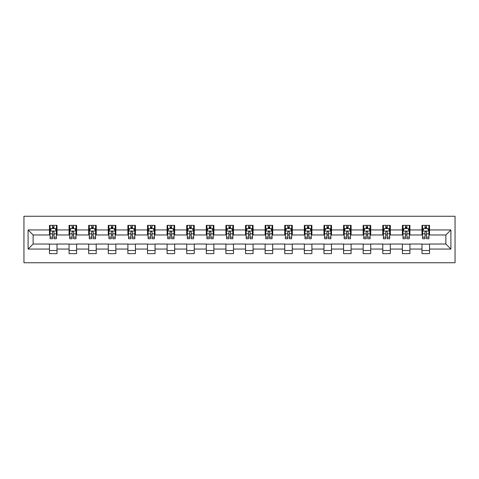 <?xml version="1.0" encoding="UTF-8"?>
<svg xmlns="http://www.w3.org/2000/svg" width="479" height="479" viewBox="0 0 479 479"><rect width="100%" height="100%" fill="white"/><g stroke="black" fill="none" stroke-linecap="round" stroke-linejoin="round"><path stroke-width="0.72" d="M23.95 262.749L455.05 262.749L455.05 216.251L23.95 216.251L23.95 262.749M429.537 229.95L429.537 225.358L421.993 225.358L421.993 229.95L409.928 229.95L409.928 225.358L402.39 225.358L402.39 229.95L390.325 229.95L390.325 225.358L382.781 225.358L382.781 229.95L370.716 229.95L370.716 225.358L363.172 225.358L363.172 229.95L351.107 229.95L351.107 225.358L343.569 225.358L343.569 229.95L331.504 229.95L331.504 225.358L323.96 225.358L323.96 229.95L311.895 229.95L311.895 225.358L304.351 225.358L304.351 229.95L292.286 229.95L292.286 225.358L284.748 225.358L284.748 229.95L272.683 229.95L272.683 225.358L265.138 225.358L265.138 229.95L253.074 229.95L253.074 225.358L245.535 225.358L245.535 229.95L233.465 229.95L233.465 225.358L225.926 225.358L225.926 229.95L213.862 229.95L213.862 225.358L206.317 225.358L206.317 229.95L194.252 229.95L194.252 225.358L186.714 225.358L186.714 229.95L174.649 229.95L174.649 225.358L167.105 225.358L167.105 229.95L155.04 229.95L155.04 225.358L147.496 225.358L147.496 229.95L135.431 229.95L135.431 225.358L127.893 225.358L127.893 229.95L115.828 229.95L115.828 225.358L108.284 225.358L108.284 229.95L96.219 229.95L96.219 225.358L88.675 225.358L88.675 229.95L76.61 229.95L76.61 225.358L69.072 225.358L69.072 229.95L57.007 229.95L57.007 225.358L49.463 225.358L49.463 229.95L28.099 229.95L28.099 249.05L33.123 244.027L49.463 244.027L49.463 253.642L57.007 253.642L57.007 244.027L69.072 244.027L69.072 253.642L76.61 253.642L76.61 244.027L88.675 244.027L88.675 253.642L96.219 253.642L96.219 244.027L108.284 244.027L108.284 253.642L115.828 253.642L115.828 244.027L127.893 244.027L127.893 253.642L135.431 253.642L135.431 244.027L147.496 244.027L147.496 253.642L155.04 253.642L155.04 244.027L167.105 244.027L167.105 253.642L174.649 253.642L174.649 244.027L186.714 244.027L186.714 253.642L194.252 253.642L194.252 244.027L206.317 244.027L206.317 253.642L213.862 253.642L213.862 244.027L225.926 244.027L225.926 253.642L233.465 253.642L233.465 244.027L245.535 244.027L245.535 253.642L253.074 253.642L253.074 244.027L265.138 244.027L265.138 253.642L272.683 253.642L272.683 244.027L284.748 244.027L284.748 253.642L292.286 253.642L292.286 244.027L304.351 244.027L304.351 253.642L311.895 253.642L311.895 244.027L323.96 244.027L323.96 253.642L331.504 253.642L331.504 244.027L343.569 244.027L343.569 253.642L351.107 253.642L351.107 244.027L363.172 244.027L363.172 253.642L370.716 253.642L370.716 244.027L382.781 244.027L382.781 253.642L390.325 253.642L390.325 244.027L402.39 244.027L402.39 253.642L409.928 253.642L409.928 244.027L421.993 244.027L421.993 253.642L429.537 253.642L429.537 244.027L445.877 244.027L445.877 234.973L429.537 234.973L429.537 229.95L450.901 229.95L450.901 249.05L429.537 249.05M421.993 249.05L409.928 249.05M402.39 249.05L390.325 249.05M382.781 249.05L370.716 249.05M363.172 249.05L351.107 249.05M343.569 249.05L331.504 249.05M323.96 249.05L311.895 249.05M304.351 249.05L292.286 249.05M284.748 249.05L272.683 249.05M265.138 249.05L253.074 249.05M245.535 249.05L233.465 249.05M225.926 249.05L213.862 249.05M206.317 249.05L194.252 249.05M186.714 249.05L174.649 249.05M167.105 249.05L155.04 249.05M147.496 249.05L135.431 249.05M127.893 249.05L115.828 249.05M108.284 249.05L96.219 249.05M88.675 249.05L76.61 249.05M69.072 249.05L57.007 249.05M49.463 249.05L28.099 249.05M421.993 229.95L421.993 234.973L409.928 234.973L409.928 229.95M402.39 229.95L402.39 234.973L390.325 234.973L390.325 229.95M382.781 229.95L382.781 234.973L370.716 234.973L370.716 229.95M363.172 229.95L363.172 234.973L351.107 234.973L351.107 229.95M343.569 229.95L343.569 234.973L331.504 234.973L331.504 229.95M323.96 229.95L323.96 234.973L311.895 234.973L311.895 229.95M304.351 229.95L304.351 234.973L292.286 234.973L292.286 229.95M284.748 229.95L284.748 234.973L272.683 234.973L272.683 229.95M265.138 229.95L265.138 234.973L253.074 234.973L253.074 229.95M245.535 229.95L245.535 234.973L233.465 234.973L233.465 229.95M225.926 229.95L225.926 234.973L213.862 234.973L213.862 229.95M206.317 229.95L206.317 234.973L194.252 234.973L194.252 229.95M186.714 229.95L186.714 234.973L174.649 234.973L174.649 229.95M167.105 229.95L167.105 234.973L155.04 234.973L155.04 229.95M147.496 229.95L147.496 234.973L135.431 234.973L135.431 229.95M127.893 229.95L127.893 234.973L115.828 234.973L115.828 229.95M108.284 229.95L108.284 234.973L96.219 234.973L96.219 229.95M88.675 229.95L88.675 234.973L76.61 234.973L76.61 229.95M69.072 229.95L69.072 234.973L57.007 234.973L57.007 229.95M49.463 229.95L49.463 234.973L33.123 234.973L28.099 229.95M33.123 234.973L33.123 244.027M450.901 249.05L445.877 244.027M445.877 234.973L450.901 229.95M49.463 228.501L50.091 228.501M52.48 228.501L53.989 228.501M56.378 228.501L57.007 228.501M49.463 234.848L50.091 234.848M52.48 234.848L53.989 234.848M56.378 234.848L57.007 234.848M49.463 244.152L57.007 244.152M49.463 250.499L57.007 250.499M69.072 244.152L76.61 244.152M69.072 250.499L76.61 250.499M69.072 228.501L69.7 228.501M72.09 228.501L73.598 228.501M75.981 228.501L76.61 228.501M69.072 234.848L69.7 234.848M72.09 234.848L73.598 234.848M75.981 234.848L76.61 234.848M88.675 244.152L96.219 244.152M88.675 250.499L96.219 250.499M88.675 228.501L89.304 228.501M91.693 228.501L93.201 228.501M95.59 228.501L96.219 228.501M88.675 234.848L89.304 234.848M91.693 234.848L93.201 234.848M95.59 234.848L96.219 234.848M108.284 244.152L115.828 244.152M108.284 250.499L115.828 250.499M108.284 228.501L108.913 228.501M111.302 228.501L112.81 228.501M115.2 228.501L115.828 228.501M108.284 234.848L108.913 234.848M111.302 234.848L112.81 234.848M115.2 234.848L115.828 234.848M127.893 244.152L135.431 244.152M127.893 250.499L135.431 250.499M127.893 228.501L128.522 228.501M130.911 228.501L132.414 228.501M134.803 228.501L135.431 228.501M127.893 234.848L128.522 234.848M130.911 234.848L132.414 234.848M134.803 234.848L135.431 234.848M147.496 244.152L155.04 244.152M147.496 250.499L155.04 250.499M147.496 228.501L148.125 228.501M150.514 228.501L152.023 228.501M154.412 228.501L155.04 228.501M147.496 234.848L148.125 234.848M150.514 234.848L152.023 234.848M154.412 234.848L155.04 234.848M167.105 244.152L174.649 244.152M167.105 250.499L174.649 250.499M167.105 228.501L167.734 228.501M170.123 228.501L171.632 228.501M174.021 228.501L174.649 228.501M167.105 234.848L167.734 234.848M170.123 234.848L171.632 234.848M174.021 234.848L174.649 234.848M186.714 244.152L194.252 244.152M186.714 250.499L194.252 250.499M186.714 228.501L187.343 228.501M189.726 228.501L191.235 228.501M193.624 228.501L194.252 228.501M186.714 234.848L187.343 234.848M189.726 234.848L191.235 234.848M193.624 234.848L194.252 234.848M206.317 244.152L213.862 244.152M206.317 250.499L213.862 250.499M206.317 228.501L206.946 228.501M209.335 228.501L210.844 228.501M213.233 228.501L213.862 228.501M206.317 234.848L206.946 234.848M209.335 234.848L210.844 234.848M213.233 234.848L213.862 234.848M225.926 244.152L233.465 244.152M225.926 250.499L233.465 250.499M225.926 228.501L226.555 228.501M228.944 228.501L230.453 228.501M232.836 228.501L233.465 228.501M225.926 234.848L226.555 234.848M228.944 234.848L230.453 234.848M232.836 234.848L233.465 234.848M245.535 244.152L253.074 244.152M245.535 250.499L253.074 250.499M245.535 228.501L246.164 228.501M248.547 228.501L250.056 228.501M252.445 228.501L253.074 228.501M245.535 234.848L246.164 234.848M248.547 234.848L250.056 234.848M252.445 234.848L253.074 234.848M265.138 244.152L272.683 244.152M265.138 250.499L272.683 250.499M265.138 228.501L265.767 228.501M268.156 228.501L269.665 228.501M272.054 228.501L272.683 228.501M265.138 234.848L265.767 234.848M268.156 234.848L269.665 234.848M272.054 234.848L272.683 234.848M284.748 244.152L292.286 244.152M284.748 250.499L292.286 250.499M284.748 228.501L285.376 228.501M287.765 228.501L289.274 228.501M291.657 228.501L292.286 228.501M284.748 234.848L285.376 234.848M287.765 234.848L289.274 234.848M291.657 234.848L292.286 234.848M304.351 244.152L311.895 244.152M304.351 250.499L311.895 250.499M304.351 228.501L304.979 228.501M307.368 228.501L308.877 228.501M311.266 228.501L311.895 228.501M304.351 234.848L304.979 234.848M307.368 234.848L308.877 234.848M311.266 234.848L311.895 234.848M323.96 244.152L331.504 244.152M323.96 250.499L331.504 250.499M323.96 228.501L324.588 228.501M326.977 228.501L328.486 228.501M330.875 228.501L331.504 228.501M323.96 234.848L324.588 234.848M326.977 234.848L328.486 234.848M330.875 234.848L331.504 234.848M343.569 244.152L351.107 244.152M343.569 250.499L351.107 250.499M343.569 228.501L344.197 228.501M346.586 228.501L348.089 228.501M350.478 228.501L351.107 228.501M343.569 234.848L344.197 234.848M346.586 234.848L348.089 234.848M350.478 234.848L351.107 234.848M363.172 244.152L370.716 244.152M363.172 250.499L370.716 250.499M363.172 228.501L363.8 228.501M366.19 228.501L367.698 228.501M370.087 228.501L370.716 228.501M363.172 234.848L363.8 234.848M366.19 234.848L367.698 234.848M370.087 234.848L370.716 234.848M382.781 244.152L390.325 244.152M382.781 250.499L390.325 250.499M382.781 228.501L383.41 228.501M385.799 228.501L387.307 228.501M389.696 228.501L390.325 228.501M382.781 234.848L383.41 234.848M385.799 234.848L387.307 234.848M389.696 234.848L390.325 234.848M402.39 244.152L409.928 244.152M402.39 250.499L409.928 250.499M402.39 228.501L403.019 228.501M405.402 228.501L406.911 228.501M409.3 228.501L409.928 228.501M402.39 234.848L403.019 234.848M405.402 234.848L406.911 234.848M409.3 234.848L409.928 234.848M421.993 244.152L429.537 244.152M421.993 250.499L429.537 250.499M421.993 228.501L422.622 228.501M425.011 228.501L426.52 228.501M428.909 228.501L429.537 228.501M421.993 234.848L422.622 234.848M425.011 234.848L426.52 234.848M428.909 234.848L429.537 234.848M53.989 226.992L52.48 226.992M56.378 237.171L53.989 237.171L53.989 238.746L56.378 238.746L56.378 231.082L55.121 228.567L51.349 228.567L50.091 231.082L50.091 238.746L52.48 238.746L52.48 237.171L50.091 237.171M50.091 231.082L50.091 225.358M56.378 231.082L56.378 225.358M52.48 228.567L52.48 225.358M53.989 225.358L53.989 228.567M53.989 237.171L53.989 232.022C53.486 231.052 52.983 231.052 52.48 232.022L52.48 237.171M73.598 226.992L72.09 226.992M75.981 237.171L73.598 237.171L73.598 238.746L75.981 238.746L75.981 231.082L74.724 228.567L70.958 228.567L69.7 231.082L69.7 238.746L72.09 238.746L72.09 237.171L69.7 237.171M69.7 231.082L69.7 225.358M75.981 231.082L75.981 225.358M72.09 228.567L72.09 225.358M73.598 225.358L73.598 228.567M73.598 237.171L73.598 232.022C73.095 231.052 72.592 231.052 72.09 232.022L72.09 237.171M93.201 226.992L91.693 226.992M95.59 237.171L93.201 237.171L93.201 238.746L95.59 238.746L95.59 231.082L94.333 228.567L90.561 228.567L89.304 231.082L89.304 238.746L91.693 238.746L91.693 237.171L89.304 237.171M89.304 231.082L89.304 225.358M95.59 231.082L95.59 225.358M91.693 228.567L91.693 225.358M93.201 225.358L93.201 228.567M93.201 237.171L93.201 232.022C92.698 231.052 92.196 231.052 91.693 232.022L91.693 237.171M112.81 226.992L111.302 226.992M115.2 237.171L112.81 237.171L112.81 238.746L115.2 238.746L115.2 231.082L113.942 228.567L110.17 228.567L108.913 231.082L108.913 238.746L111.302 238.746L111.302 237.171L108.913 237.171M108.913 231.082L108.913 225.358M115.2 231.082L115.2 225.358M111.302 228.567L111.302 225.358M112.81 225.358L112.81 228.567M112.81 237.171L112.81 232.022C112.308 231.052 111.805 231.052 111.302 232.022L111.302 237.171M132.414 226.992L130.911 226.992M134.803 237.171L132.414 237.171L132.414 238.746L134.803 238.746L134.803 231.082L133.545 228.567L129.779 228.567L128.522 231.082L128.522 238.746L130.911 238.746L130.911 237.171L128.522 237.171M128.522 231.082L128.522 225.358M134.803 231.082L134.803 225.358M130.911 228.567L130.911 225.358M132.414 225.358L132.414 228.567M132.414 237.171L132.414 232.022C131.917 231.052 131.414 231.052 130.911 232.022L130.911 237.171M152.023 226.992L150.514 226.992M154.412 237.171L152.023 237.171L152.023 238.746L154.412 238.746L154.412 231.082L153.154 228.567L149.382 228.567L148.125 231.082L148.125 238.746L150.514 238.746L150.514 237.171L148.125 237.171M148.125 231.082L148.125 225.358M154.412 231.082L154.412 225.358M150.514 228.567L150.514 225.358M152.023 225.358L152.023 228.567M152.023 237.171L152.023 232.022C151.52 231.052 151.017 231.052 150.514 232.022L150.514 237.171M171.632 226.992L170.123 226.992M174.021 237.171L171.632 237.171L171.632 238.746L174.021 238.746L174.021 231.082L172.763 228.567L168.991 228.567L167.734 231.082L167.734 238.746L170.123 238.746L170.123 237.171L167.734 237.171M167.734 231.082L167.734 225.358M174.021 231.082L174.021 225.358M170.123 228.567L170.123 225.358M171.632 225.358L171.632 228.567M171.632 237.171L171.632 232.022C171.129 231.052 170.626 231.052 170.123 232.022L170.123 237.171M191.235 226.992L189.726 226.992M193.624 237.171L191.235 237.171L191.235 238.746L193.624 238.746L193.624 231.082L192.366 228.567L188.6 228.567L187.343 231.082L187.343 238.746L189.726 238.746L189.726 237.171L187.343 237.171M187.343 231.082L187.343 225.358M193.624 231.082L193.624 225.358M189.726 228.567L189.726 225.358M191.235 225.358L191.235 228.567M191.235 237.171L191.235 232.022C190.738 231.052 190.235 231.052 189.726 232.022L189.726 237.171M210.844 226.992L209.335 226.992M213.233 237.171L210.844 237.171L210.844 238.746L213.233 238.746L213.233 231.082L211.975 228.567L208.203 228.567L206.946 231.082L206.946 238.746L209.335 238.746L209.335 237.171L206.946 237.171M206.946 231.082L206.946 225.358M213.233 231.082L213.233 225.358M209.335 228.567L209.335 225.358M210.844 225.358L210.844 228.567M210.844 237.171L210.844 232.022C210.341 231.052 209.838 231.052 209.335 232.022L209.335 237.171M230.453 226.992L228.944 226.992M232.836 237.171L230.453 237.171L230.453 238.746L232.836 238.746L232.836 231.082L231.585 228.567L227.812 228.567L226.555 231.082L226.555 238.746L228.944 238.746L228.944 237.171L226.555 237.171M226.555 231.082L226.555 225.358M232.836 231.082L232.836 225.358M228.944 228.567L228.944 225.358M230.453 225.358L230.453 228.567M230.453 237.171L230.453 232.022C229.95 231.052 229.447 231.052 228.944 232.022L228.944 237.171M250.056 226.992L248.547 226.992M252.445 237.171L250.056 237.171L250.056 238.746L252.445 238.746L252.445 231.082L251.188 228.567L247.415 228.567L246.164 231.082L246.164 238.746L248.547 238.746L248.547 237.171L246.164 237.171M246.164 231.082L246.164 225.358M252.445 231.082L252.445 225.358M248.547 228.567L248.547 225.358M250.056 225.358L250.056 228.567M250.056 237.171L250.056 232.022C249.553 231.052 249.05 231.052 248.547 232.022L248.547 237.171M269.665 226.992L268.156 226.992M272.054 237.171L269.665 237.171L269.665 238.746L272.054 238.746L272.054 231.082L270.797 228.567L267.025 228.567L265.767 231.082L265.767 238.746L268.156 238.746L268.156 237.171L265.767 237.171M265.767 231.082L265.767 225.358M272.054 231.082L272.054 225.358M268.156 228.567L268.156 225.358M269.665 225.358L269.665 228.567M269.665 237.171L269.665 232.022C269.162 231.052 268.659 231.052 268.156 232.022L268.156 237.171M289.274 226.992L287.765 226.992M291.657 237.171L289.274 237.171L289.274 238.746L291.657 238.746L291.657 231.082L290.4 228.567L286.634 228.567L285.376 231.082L285.376 238.746L287.765 238.746L287.765 237.171L285.376 237.171M285.376 231.082L285.376 225.358M291.657 231.082L291.657 225.358M287.765 228.567L287.765 225.358M289.274 225.358L289.274 228.567M289.274 237.171L289.274 232.022C288.771 231.052 288.268 231.052 287.765 232.022L287.765 237.171M308.877 226.992L307.368 226.992M311.266 237.171L308.877 237.171L308.877 238.746L311.266 238.746L311.266 231.082L310.009 228.567L306.237 228.567L304.979 231.082L304.979 238.746L307.368 238.746L307.368 237.171L304.979 237.171M304.979 231.082L304.979 225.358M311.266 231.082L311.266 225.358M307.368 228.567L307.368 225.358M308.877 225.358L308.877 228.567M308.877 237.171L308.877 232.022C308.374 231.052 307.871 231.052 307.368 232.022L307.368 237.171M328.486 226.992L326.977 226.992M330.875 237.171L328.486 237.171L328.486 238.746L330.875 238.746L330.875 231.082L329.618 228.567L325.846 228.567L324.588 231.082L324.588 238.746L326.977 238.746L326.977 237.171L324.588 237.171M324.588 231.082L324.588 225.358M330.875 231.082L330.875 225.358M326.977 228.567L326.977 225.358M328.486 225.358L328.486 228.567M328.486 237.171L328.486 232.022C327.983 231.052 327.48 231.052 326.977 232.022L326.977 237.171M348.089 226.992L346.586 226.992M350.478 237.171L348.089 237.171L348.089 238.746L350.478 238.746L350.478 231.082L349.221 228.567L345.455 228.567L344.197 231.082L344.197 238.746L346.586 238.746L346.586 237.171L344.197 237.171M344.197 231.082L344.197 225.358M350.478 231.082L350.478 225.358M346.586 228.567L346.586 225.358M348.089 225.358L348.089 228.567M348.089 237.171L348.089 232.022C347.592 231.052 347.089 231.052 346.586 232.022L346.586 237.171M367.698 226.992L366.19 226.992M370.087 237.171L367.698 237.171L367.698 238.746L370.087 238.746L370.087 231.082L368.83 228.567L365.058 228.567L363.8 231.082L363.8 238.746L366.19 238.746L366.19 237.171L363.8 237.171M363.8 231.082L363.8 225.358M370.087 231.082L370.087 225.358M366.19 228.567L366.19 225.358M367.698 225.358L367.698 228.567M367.698 237.171L367.698 232.022C367.195 231.052 366.692 231.052 366.19 232.022L366.19 237.171M387.307 226.992L385.799 226.992M389.696 237.171L387.307 237.171L387.307 238.746L389.696 238.746L389.696 231.082L388.439 228.567L384.667 228.567L383.41 231.082L383.41 238.746L385.799 238.746L385.799 237.171L383.41 237.171M383.41 231.082L383.41 225.358M389.696 231.082L389.696 225.358M385.799 228.567L385.799 225.358M387.307 225.358L387.307 228.567M387.307 237.171L387.307 232.022C386.804 231.052 386.302 231.052 385.799 232.022L385.799 237.171M406.911 226.992L405.402 226.992M409.3 237.171L406.911 237.171L406.911 238.746L409.3 238.746L409.3 231.082L408.042 228.567L404.276 228.567L403.019 231.082L403.019 238.746L405.402 238.746L405.402 237.171L403.019 237.171M403.019 231.082L403.019 225.358M409.3 231.082L409.3 225.358M405.402 228.567L405.402 225.358M406.911 225.358L406.911 228.567M406.911 237.171L406.911 232.022C406.408 231.052 405.911 231.052 405.402 232.022L405.402 237.171M426.52 226.992L425.011 226.992M428.909 237.171L426.52 237.171L426.52 238.746L428.909 238.746L428.909 231.082L427.651 228.567L423.879 228.567L422.622 231.082L422.622 238.746L425.011 238.746L425.011 237.171L422.622 237.171M422.622 231.082L422.622 225.358M428.909 231.082L428.909 225.358M425.011 228.567L425.011 225.358M426.52 225.358L426.52 228.567M426.52 237.171L426.52 232.022C426.017 231.052 425.514 231.052 425.011 232.022L425.011 237.171M56.342 231.016L50.121 231.016M50.091 228.717L51.271 228.717M55.193 228.717L56.378 228.717M52.48 233.8L50.091 233.8M56.378 233.8L53.989 233.8M53.989 227.794L52.48 227.794M75.951 231.016L69.73 231.016M69.7 228.717L70.88 228.717M74.802 228.717L75.981 228.717M72.09 233.8L69.7 233.8M75.981 233.8L73.598 233.8M73.598 227.794L72.09 227.794M95.56 231.016L89.339 231.016M89.304 228.717L90.489 228.717M94.411 228.717L95.59 228.717M91.693 233.8L89.304 233.8M95.59 233.8L93.201 233.8M93.201 227.794L91.693 227.794M115.164 231.016L108.943 231.016M108.913 228.717L110.092 228.717M114.014 228.717L115.2 228.717M111.302 233.8L108.913 233.8M115.2 233.8L112.81 233.8M112.81 227.794L111.302 227.794M134.773 231.016L128.552 231.016M128.522 228.717L129.701 228.717M133.623 228.717L134.803 228.717M130.911 233.8L128.522 233.8M134.803 233.8L132.414 233.8M132.414 227.794L130.911 227.794M154.382 231.016L148.161 231.016M148.125 228.717L149.31 228.717M153.232 228.717L154.412 228.717M150.514 233.8L148.125 233.8M154.412 233.8L152.023 233.8M152.023 227.794L150.514 227.794M173.985 231.016L167.764 231.016M167.734 228.717L168.913 228.717M172.835 228.717L174.021 228.717M170.123 233.8L167.734 233.8M174.021 233.8L171.632 233.8M171.632 227.794L170.123 227.794M193.594 231.016L187.373 231.016M187.343 228.717L188.522 228.717M192.444 228.717L193.624 228.717M189.726 233.8L187.343 233.8M193.624 233.8L191.235 233.8M191.235 227.794L189.726 227.794M213.203 231.016L206.982 231.016M206.946 228.717L208.131 228.717M212.053 228.717L213.233 228.717M209.335 233.8L206.946 233.8M213.233 233.8L210.844 233.8M210.844 227.794L209.335 227.794M232.806 231.016L226.585 231.016M226.555 228.717L227.735 228.717M231.656 228.717L232.836 228.717M228.944 233.8L226.555 233.8M232.836 233.8L230.453 233.8M230.453 227.794L228.944 227.794M252.415 231.016L246.194 231.016M246.164 228.717L247.344 228.717M251.265 228.717L252.445 228.717M248.547 233.8L246.164 233.8M252.445 233.8L250.056 233.8M250.056 227.794L248.547 227.794M272.018 231.016L265.797 231.016M265.767 228.717L266.947 228.717M270.869 228.717L272.054 228.717M268.156 233.8L265.767 233.8M272.054 233.8L269.665 233.8M269.665 227.794L268.156 227.794M291.627 231.016L285.406 231.016M285.376 228.717L286.556 228.717M290.478 228.717L291.657 228.717M287.765 233.8L285.376 233.8M291.657 233.8L289.274 233.8M289.274 227.794L287.765 227.794M311.236 231.016L305.015 231.016M304.979 228.717L306.165 228.717M310.087 228.717L311.266 228.717M307.368 233.8L304.979 233.8M311.266 233.8L308.877 233.8M308.877 227.794L307.368 227.794M330.839 231.016L324.618 231.016M324.588 228.717L325.768 228.717M329.69 228.717L330.875 228.717M326.977 233.8L324.588 233.8M330.875 233.8L328.486 233.8M328.486 227.794L326.977 227.794M350.448 231.016L344.227 231.016M344.197 228.717L345.377 228.717M349.299 228.717L350.478 228.717M346.586 233.8L344.197 233.8M350.478 233.8L348.089 233.8M348.089 227.794L346.586 227.794M370.057 231.016L363.836 231.016M363.8 228.717L364.986 228.717M368.908 228.717L370.087 228.717M366.19 233.8L363.8 233.8M370.087 233.8L367.698 233.8M367.698 227.794L366.19 227.794M389.661 231.016L383.44 231.016M383.41 228.717L384.589 228.717M388.511 228.717L389.696 228.717M385.799 233.8L383.41 233.8M389.696 233.8L387.307 233.8M387.307 227.794L385.799 227.794M409.27 231.016L403.049 231.016M403.019 228.717L404.198 228.717M408.12 228.717L409.3 228.717M405.402 233.8L403.019 233.8M409.3 233.8L406.911 233.8M406.911 227.794L405.402 227.794M428.879 231.016L422.658 231.016M422.622 228.717L423.807 228.717M427.729 228.717L428.909 228.717M425.011 233.8L422.622 233.8M428.909 233.8L426.52 233.8M426.52 227.794L425.011 227.794"/></g></svg>
